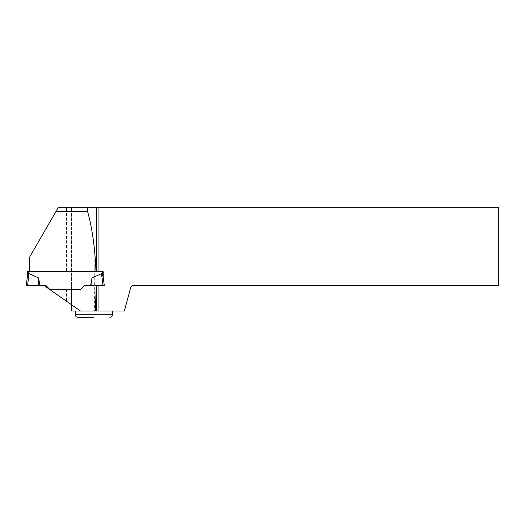 <?xml version="1.0" encoding="UTF-8"?>
<svg xmlns="http://www.w3.org/2000/svg" width="525" height="525" viewBox="0 0 525 525"><rect width="100%" height="100%" fill="white"/><g stroke="black" fill="none" stroke-linecap="round" stroke-linejoin="round"><path stroke-width="0.39" stroke-dasharray="2.62 1.97" d="M66.524 301.245L44.264 285.659L46.134 285.659L50.183 289.793L66.524 289.702L66.524 301.245L71.518 304.743L71.518 289.662L80.364 289.656L84.413 285.613L80.364 289.702L50.183 289.702L46.134 285.659L40.031 285.659L38.522 277.83L29.039 273.532L27.346 276.767L27.346 271.635M96.272 271.714L29.374 271.635L103.202 271.635M84.413 285.613L104.298 285.725L103.202 276.767L101.509 273.532L102.998 285.652L90.517 285.659L92.026 277.83L101.509 273.532M84.413 285.659L90.517 285.659M38.522 277.83L38.738 285.652L40.031 285.659M27.326 285.652L38.738 285.652M92.026 277.83L91.809 285.652M104.298 285.659L103.202 276.839L103.202 271.576L71.518 271.576L71.518 207.71L93.968 207.71L94.421 311.043L71.518 311.043L71.518 207.71L66.524 207.71L66.524 271.635L29.374 271.635L29.374 257.552L58.15 207.71M96.495 285.757L90.923 285.751M102.998 285.725L98.057 285.757M96.495 285.744L98.057 285.725M66.524 289.702L71.518 289.662L71.518 271.576L66.524 271.635M93.837 311.043L75.324 311.043L93.837 311.043M93.968 207.71L498.75 207.71L498.75 285.37L132.392 285.37L130.837 286.926L124.373 311.043L94.421 311.043M104.298 285.613L103.202 276.714L103.202 271.576M71.518 304.743L80.522 311.043M77.825 317.29L93.837 317.29M27.549 285.757L46.134 285.659L27.549 285.757M28.278 271.628L28.278 274.772M102.27 271.628L102.27 274.772M27.549 285.652L29.039 273.532M112.35 314.79L75.324 314.79"/><path stroke-width="0.79" d="M29.374 271.72L95.983 271.72C95.025 248.082 92.229 228.014 87.596 211.516L55.952 211.516L29.374 257.552L29.374 271.72L27.346 271.707L29.374 271.628M96.272 271.714L103.202 271.694L103.202 276.767M27.346 271.707L27.346 276.839L26.25 285.744L27.326 285.757L26.25 285.659L27.346 276.767L29.039 273.617L27.549 285.757L40.031 285.744L38.522 277.915L29.039 273.617M103.222 285.757L84.413 285.744L80.364 289.793L50.183 289.793L46.134 285.744L27.326 285.757M90.517 285.744L92.026 277.915L101.509 273.617L103.202 276.839L104.298 285.725L102.998 285.725M38.522 277.915L38.738 285.751M103.202 271.707L103.202 276.839L104.298 285.744M92.026 277.915L91.809 285.751M71.518 304.743L71.518 311.043L80.522 311.043L44.395 285.751L46.134 285.751L50.183 289.793L80.364 289.793L84.413 285.751L90.923 285.751M80.522 311.043L95.386 311.043L96.239 285.757M55.952 211.516L58.15 207.71L87.596 207.71L87.596 211.516M98.057 285.757L98.057 311.043L124.373 311.043L130.837 286.926L132.392 285.37L498.75 285.37L498.75 207.71L98.057 207.71L98.057 271.694L103.202 271.694M98.057 271.694L96.495 271.707L96.495 207.71L98.057 207.71M96.495 285.757L96.495 311.043L98.057 311.043M95.983 271.72L96.495 271.707M96.495 207.71L87.596 207.71M95.386 311.043L96.495 311.043M93.837 317.29L77.825 317.29C76.309 317.139 75.475 316.306 75.324 314.79L112.35 314.79L112.35 311.043M27.549 285.757L26.25 285.744L27.346 276.767M28.278 271.714L28.278 274.857M102.27 271.714L102.27 274.857M102.998 285.757L101.509 273.617M75.324 314.79L75.324 311.043M112.35 314.79C112.206 316.306 111.372 317.139 109.856 317.29"/></g></svg>
